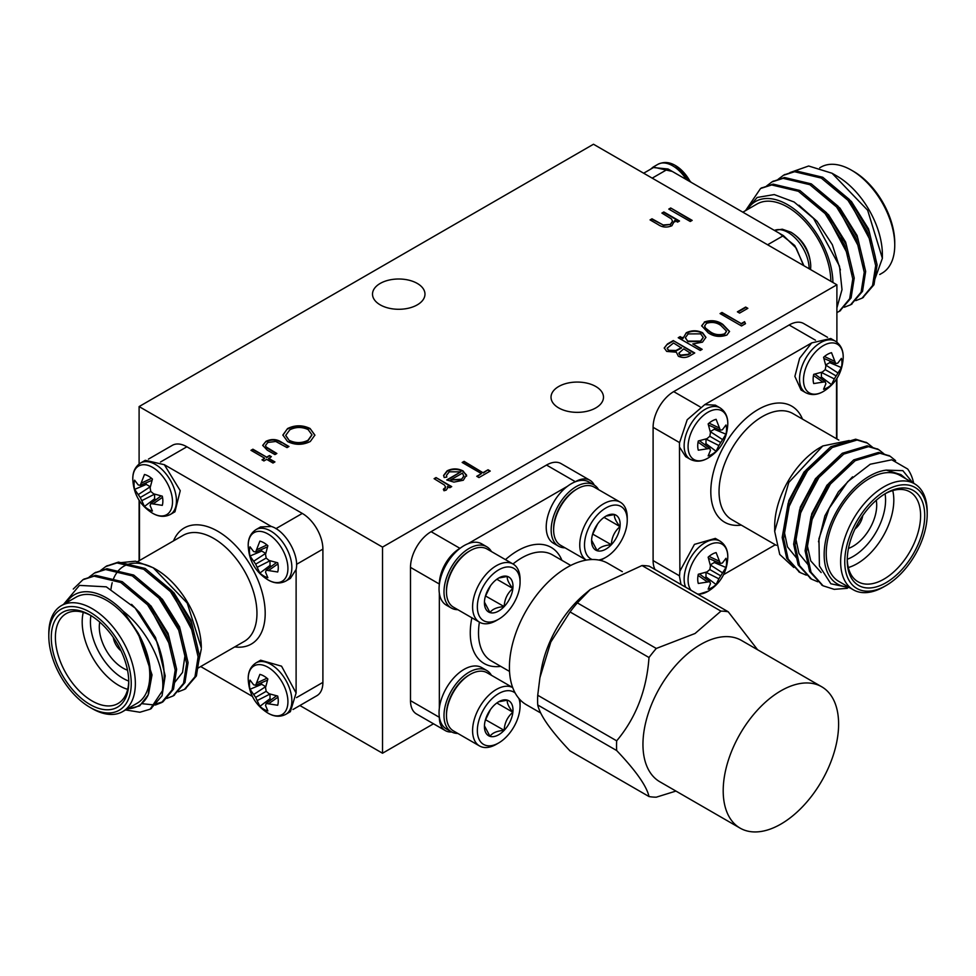 <?xml version="1.0" encoding="UTF-8"?>
<svg xmlns="http://www.w3.org/2000/svg" width="976" height="976" viewBox="0 0 976 976"><rect width="100%" height="100%" fill="white"/><g stroke="black" fill="none" stroke-linecap="round" stroke-linejoin="round"><path stroke-width="1.46" d="M443.629 475.666L447.118 471.31C452.425 468.724 457.756 468.761 463.088 471.42L466.516 475.007L463.307 480.241L453.913 482.107L446.752 479.948L460.794 471.847L449.289 471.811L446.471 475.397L446.813 477.057L444.202 477.52L443.616 475.422L447.118 470.835C452.425 468.248 457.756 468.285 463.088 470.944L466.613 475.898M670.707 207.986L692.167 220.381L690.239 221.491L668.78 209.096L670.707 207.986L691.764 220.613M678.637 337.964L680.15 337.098L682.858 338.66L686.287 332.755C691.728 330.144 697.181 330.144 702.622 332.755L705.916 337.342L702.464 342.173L692.801 343.918L702.171 349.335L700.243 350.445L678.222 337.733L680.15 336.622L682.858 338.184L682.81 337.391M744.554 321.677L745.493 323.678L741.528 325.972L720.056 313.577L721.984 312.466L741.248 323.593L744.554 321.677L745.322 323.788M310.063 428.488L314.894 435.101L310.295 441.494C302.755 445.202 295.191 445.239 287.591 441.579L282.857 435.028L287.554 428.562C295.033 424.926 302.536 424.902 310.063 428.488L314.894 435.333M268.595 458.256L274.927 461.916L272.999 463.027L266.668 459.367L263.923 460.953L261.995 459.842L264.74 458.256L250.978 450.314L252.906 449.204L266.668 457.146L269.425 455.56L271.352 456.67L268.595 458.732L274.512 462.148M139.104 406.577L382.519 547.109L836.896 284.785L593.481 144.241L139.104 406.577L139.104 463.966M558.699 407.919A26.23 15.14 0 0 0 587.296 411.201A26.23 15.14 0 0 0 603.485 397.208A26.23 15.14 0 0 0 577.255 382.067A26.23 15.14 0 0 0 551.025 397.208A26.23 15.14 0 0 0 558.699 407.919M380.201 304.854A26.23 15.14 0 0 0 408.785 308.135A26.23 15.14 0 0 0 424.975 294.154A26.23 15.14 0 0 0 398.745 279.002A26.23 15.14 0 0 0 372.515 294.154A26.23 15.14 0 0 0 380.201 304.854M745.652 307.062L747.86 308.331L739.601 313.101L737.392 311.832L745.652 307.062L747.445 308.575M281.466 442.165L288.957 446.496L287.042 447.606L275.781 441.469L267.875 442.457L265.509 445.446L266.07 446.898L276.855 453.486L274.927 454.596L267.29 450.192L262.715 445.349L265.972 441.335C271.413 438.712 276.586 438.993 281.466 442.165L288.554 446.74M674.88 221.857L674.758 220.491L671.891 225.737C666.876 227.823 662.277 227.42 658.068 224.529L650.065 219.905L651.992 218.795L663.168 224.98L670.305 224.431L672.537 221.21L671.476 218.953L661.899 213.073L663.826 211.963L679.516 221.015L677.588 222.125L674.758 220.491L674.892 221.613M704.343 322.007C711.187 319.713 717.336 320.506 722.801 324.374L729.536 331.389L726.913 335.036C720.032 337.391 713.798 336.647 708.21 332.804L701.671 325.777L704.343 322.483C711.187 320.189 717.336 320.982 722.801 324.849L722.801 324.374M673.269 340.587L694.741 352.983L690.544 355.398C686.799 357.85 682.761 358.131 678.405 356.277L676.319 352.202L666.706 351.421L664.229 347.968L667.462 343.942L673.269 340.587L694.326 353.227M436.028 477.569L451.705 486.621L449.79 487.732L447.472 486.402L447.764 487.768L446.227 490.098L444.019 490.757L443.409 489.183L445.642 487.195L444.409 485.023L434.1 478.679L436.028 477.569L451.302 486.865M483.364 472.482L488.037 469.773L490.245 471.054L478.96 477.569L476.752 476.288L481.436 473.592L462.173 462.465L464.1 461.355L483.364 472.957L488.037 469.773M299.888 705.526L382.519 753.228L433.503 723.789M382.519 547.109L382.519 753.228M139.104 500.273L139.104 560.761M836.896 284.785L836.896 342.173M836.896 378.481L836.896 438.956M737.807 312.064L745.652 307.538M262.398 460.086L264.74 458.256M251.393 450.546L252.906 449.204M252.906 449.68L266.668 457.146M266.668 457.622L269.425 455.56M269.425 456.036L270.938 456.902M265.521 445.69L266.07 446.898M266.07 447.374L276.44 453.73M262.727 445.581L265.972 441.335M265.972 441.811C271.413 439.188 276.586 439.468 281.466 442.64M282.869 435.272L287.554 428.562M287.554 429.037C295.033 425.402 302.536 425.377 310.063 428.964M285.736 435.577L289.53 440.945C295.716 443.836 301.865 443.763 308.001 440.749L311.93 435.028M289.53 440.469C295.716 443.36 301.865 443.287 308.001 440.274L311.93 434.796L308.148 429.599C301.987 426.732 295.887 426.793 289.835 429.782L285.736 435.345L289.53 440.945M662.314 213.305L663.826 211.963M663.826 212.439L679.101 221.259M650.467 220.137L651.992 218.795M651.992 219.271L663.168 224.98M663.168 225.456L670.305 224.431M670.305 224.907L672.525 221.454M720.471 313.821L721.984 312.466M721.984 312.942L741.248 323.593M741.248 324.069L744.554 322.153M722.801 324.849L729.523 331.62M701.671 326.008L704.343 322.483M704.648 326.204L705.563 328.583L710.15 332.169C714.395 335.183 719.227 335.89 724.656 334.28L726.498 331.364M724.656 333.804L726.51 331.132L720.886 325.496C716.726 322.409 711.919 321.677 706.49 323.324L704.635 325.972L705.563 328.107L710.15 331.694C714.395 334.707 719.227 335.415 724.656 333.804L724.656 334.28M682.858 338.66L686.287 332.755M686.287 333.231C691.728 330.62 697.181 330.62 702.622 333.231L702.622 332.755M702.622 333.231L705.904 337.586M701.756 349.567L692.801 343.918M685.384 337.891L687.958 341.6L700.512 341.551L703.196 337.659M687.958 341.124L700.512 341.075L703.196 337.415L700.67 333.853L688.141 333.914L685.372 337.647L687.958 341.6M664.241 348.212L667.462 343.942M667.462 344.418L673.269 341.063M667.206 348.444L668.633 350.787L675.978 350.97L681.529 348.054L673.55 342.979L667.181 348.2L668.633 350.311L675.978 350.494L681.529 347.578M678.906 353.373L680.296 355.618L687.995 354.813L690.605 353.3L683.725 348.859L678.881 353.141L680.296 355.13L687.995 354.337L690.605 352.824M669.194 209.34L670.707 208.461M447.752 488.012L447.472 486.402M443.409 489.659L444.666 488.781M444.666 489.257L445.629 487.439M434.503 478.911L436.028 478.045M446.483 475.641L446.666 477.081M466.516 475.483L466.601 476.129M447.179 480.18L460.794 471.847M463.856 476.483L462.514 473.067L450.607 479.948L461.282 479.667L463.881 476.178M461.282 479.667L463.856 476.007M450.607 479.948L461.282 479.192M488.037 470.249L489.83 471.286M477.166 476.532L481.436 473.592M462.575 462.709L464.1 461.355M464.1 461.831L483.364 472.957M650.541 169.238L653.164 167.055L672.281 171.434L783.447 235.631L796.209 248.087L803.541 265.521M862.747 297.765L873.984 284.724L877.107 264.838L869.25 231.654L849.437 199.543L822.731 177.254L796.013 170.898L784.167 174.887M851.292 304.366L862.54 291.324L865.663 271.45L857.806 238.266L837.994 206.156L811.276 183.866L784.558 177.51L772.724 181.499M839.848 310.978L851.084 297.936L854.22 278.062L846.363 244.878L826.55 212.768L799.832 190.479L773.114 184.122L761.268 188.112M855.806 300.62L862.052 298.18L872.556 285.541L875.679 265.667L867.823 232.483L848.01 200.373L821.292 178.083L794.586 171.727L783.46 175.29L778.128 179.303M844.35 307.233L850.572 304.805L861.1 292.166L864.236 272.28L856.379 239.096L836.566 206.985L809.848 184.696L783.13 178.34L772.004 181.89L766.685 185.916M836.896 312.54L839.153 311.405L849.657 298.754L852.78 278.892L844.923 245.708L825.11 213.598L798.392 191.296L771.687 184.952L760.536 188.514L745.53 210.645M832.052 173.252L837.042 176.131A64.123 37.015 60 0 1 882.377 254.663L882.377 258.323L867.652 210.243L832.052 173.252L808.653 166.005L789.913 172.606M879.742 274.5L882.072 273.158A61.207 35.343 -120 0 0 894.748 245.147A61.207 35.343 -120 0 0 851.462 170.178A61.207 35.343 -120 0 0 820.865 167.152L819.718 167.811M851.462 170.178L853.524 171.373A58.292 33.66 60 0 1 894.748 242.768L894.748 245.147M872.727 285.126L882.377 258.323M832.918 282.479A64.123 37.015 -120 0 0 798.112 212.195A64.123 37.015 -120 0 0 747.421 209.547M742.858 212.182L756.973 204.033A61.207 35.343 60 0 1 803.846 220.125A61.207 35.343 60 0 1 830.857 281.295M643.66 173.216L653.456 167.555L668.035 168.994L672.269 171.447M745.884 210.438L757.193 197.457L774.236 194.578L794.122 202.008L813.569 218.441L839.494 266.131L842.007 289.64L836.896 307.891M825.647 214.22A33.501 19.349 60 0 1 826.855 215.269M841.312 236.814A33.501 19.349 60 0 1 842.483 240.328M871.69 243.024L850.023 202.361L844.643 196.579M860.234 249.636L838.567 208.962L833.199 203.191M848.791 256.249L827.123 215.574L821.743 209.791M875.399 261.068L875.399 257.237L868.542 228.933L851.45 201.532L828.99 182.817M863.943 267.68L863.955 263.849L857.087 235.545L839.994 208.144L817.534 189.429M852.499 274.293L852.499 270.462L845.643 242.146L828.551 214.757L806.091 196.042M840.397 269.974L832.357 244.72L817.095 221.357L798.954 205.216M779.214 233.179L794.781 245.525L803.919 265.74M810.751 266.228A28.084 16.214 -120 0 0 810.751 266.216A28.084 16.214 -120 0 0 791.219 232.386A28.084 16.214 -120 0 0 791.194 232.373A28.084 16.214 -120 0 0 790.889 232.19L791.207 232.386C803.48 240.108 809.982 251.393 810.751 266.228L810.58 269.596M690.337 181.865A28.084 16.214 -120 0 0 675.807 165.749A28.084 16.214 -120 0 0 675.782 165.749A28.084 16.214 -120 0 0 675.477 165.566L691.154 182.329M296.118 693.033L281.552 666.181L260.653 660.203L255.98 662.899A29.731 17.165 60 0 1 270.84 664.363A29.731 17.165 60 0 1 290.262 690.569A29.731 17.165 60 0 1 285.712 714.383L290.372 711.687L296.106 692.96L296.118 569.411M271.328 526.467L260.653 526.93L255.98 529.626A29.731 17.165 60 0 1 270.84 531.103A29.731 17.165 60 0 1 290.262 557.296A29.731 17.165 60 0 1 285.712 581.123L290.372 578.426L296.106 569.484C299.608 555.173 285.395 530.566 271.267 526.442L164.261 464.649M174.96 511.79L180.243 490.696L164.334 464.698L145.241 460.306L140.568 463.002A29.731 17.165 60 0 1 155.428 464.466A29.731 17.165 60 0 1 174.85 490.672A29.731 17.165 60 0 1 170.3 514.486L174.96 511.79M139.483 500.847L139.483 560.541M200.69 666.559L252.381 696.4M148.45 459.123L172.313 445.349A29.146 16.824 60 0 1 186.88 446.788L160.503 462.014M275.915 528.65L302.292 513.425L186.88 446.788M302.292 513.425A29.146 16.824 60 0 1 322.897 549.11L296.533 564.348M296.533 697.608L322.897 682.383L322.897 549.11M322.897 682.383A29.146 16.824 60 0 1 316.858 695.717L293.007 709.503M116.986 643.208A10.785 6.222 -120 0 0 117.84 644.709M63.342 604.62L79.459 585.393L106.274 586.832L135.164 608.072L157.051 642.037A72.858 42.066 60 0 1 162.467 690.752L150.121 709.21L139.897 712.248L125.526 709.942M73.273 589.053L82.96 579.707L94.099 576.145L120.817 582.501L147.535 604.791L167.347 636.901L175.204 670.085L172.081 689.959L161.552 702.61L155.33 705.038M89.097 577.109L94.44 573.083L105.554 569.533L132.272 575.889L158.978 598.178L178.791 630.289L186.648 663.473L183.525 683.346L173.008 695.998L166.774 698.438M100.552 570.509L105.859 566.495L116.998 562.92L143.716 569.276L170.434 591.566L190.247 623.688L198.104 656.86L194.98 676.734L184.464 689.373L178.23 691.825M157.051 642.037L165.188 675.868L162.053 695.754L150.816 708.783M83.692 579.305L95.538 575.315L122.244 581.672L148.962 603.961L168.775 636.071L176.632 669.255L173.508 689.129L163.004 701.768L152.781 704.806L142.35 703.733M95.148 572.692L106.982 568.715L133.7 575.059L160.418 597.349L180.231 629.471L188.087 662.643L184.952 682.529L173.716 695.571M106.591 566.08L118.438 562.103L145.143 568.447L171.861 590.748L191.674 622.859L199.531 656.043L196.408 675.917L185.172 688.958M162.467 690.752C165.591 667.669 148.535 631.069 123.305 611.33L137.958 632.753C146.217 647.515 150.426 661.826 150.597 675.709L148.218 694.851L139.678 705.868L126.538 709.357M123.305 611.33A64.123 37.015 -120 0 0 66.344 602.765M127.551 708.771A64.123 37.015 -120 0 0 148.218 694.851M122.683 711.589L137.104 703.257A61.207 35.343 -120 0 0 149.779 675.246A61.207 35.343 -120 0 0 123.074 613.648A61.207 35.343 -120 0 0 75.908 597.251L61.476 605.571A61.207 35.343 60 0 1 108.641 621.98A61.207 35.343 60 0 1 135.359 683.566A61.207 35.343 60 0 1 122.683 711.589A61.207 35.343 60 0 1 92.073 708.552L90.012 707.368A58.292 33.66 -120 0 0 131.235 683.566A58.292 33.66 -120 0 0 90.024 612.184A58.292 33.66 -120 0 0 48.8 635.974A58.292 33.66 -120 0 0 90.012 707.368M48.8 635.974L48.8 633.595A61.207 35.343 60 0 1 61.476 605.571M128.759 682.139A54.79 31.635 60 0 1 90.024 704.513A54.79 31.635 60 0 1 51.277 637.401A54.79 31.635 60 0 1 90.024 615.039A54.79 31.635 60 0 1 128.759 682.139M111.008 589.016A64.123 37.015 60 0 1 112.203 582.721M113.399 579.097A64.123 37.015 60 0 1 114.887 575.828M115.266 575.145A64.123 37.015 60 0 1 117.254 572.095M117.303 572.021A64.123 37.015 60 0 1 154.611 568.581M153.195 567.739L155.965 569.337A64.123 37.015 60 0 1 201.312 647.869L187.233 603.095L153.195 567.739L135.469 561.188L119.902 562.749M197.506 667.34L201.312 648.979M91.061 615.649A51.874 29.951 -120 0 0 66.136 613.66A51.874 29.951 -120 0 0 66.136 673.562A51.874 29.951 -120 0 0 118.023 703.513A51.874 29.951 -120 0 0 128.747 680.931M127.685 689.324A51.874 29.951 60 0 1 83.265 612.379M99.735 622.078A33.501 19.349 -120 0 0 127.527 670.207M90.939 615.588A46.055 26.584 -120 0 0 128.747 681.065M113.265 637.401A13.701 7.906 -120 0 0 121.012 650.833M137.958 632.753L152.024 674.88L148.608 693.692M131.601 604.364L139.519 612.562L155.489 637.426L163.163 663.9M128.503 587.235L150.975 605.95L168.055 633.351L174.924 661.655L174.924 665.486M139.958 580.635L162.419 599.337L179.511 626.738L186.367 655.055L186.367 658.873M151.402 574.022L173.874 592.725L190.954 620.126L197.823 648.442L197.823 652.261M144.167 600.996L149.535 606.779L171.215 647.442M155.611 594.384L160.991 600.167L178.083 627.568L184.94 655.872L182.536 672.403L174.131 683.176M167.067 587.772L172.435 593.554L194.114 634.217M152.329 513.083C140.068 505.361 133.553 494.076 132.797 479.253L132.797 479.253A28.084 16.214 60 0 1 152.659 467.419A28.084 16.214 60 0 1 172.508 501.993A28.084 16.214 60 0 1 152.329 513.083A28.084 16.214 60 0 1 152.305 513.071C158.588 516.877 164.566 517.341 170.3 514.486M150.121 505.556L152.439 511.046A20.362 11.761 60 0 1 144.472 506.446L140.263 497.504L134.615 489.379A20.362 11.761 60 0 1 134.615 480.18L138.214 484.926L140.263 485.365L144.472 474.482A20.362 11.761 60 0 1 152.439 479.082L150.121 487.768L150.768 491.428L153.622 493.832L162.297 496.162A20.362 11.761 60 0 1 162.297 505.361L150.768 503.567L150.121 505.556M141.715 482.913L151.561 478.325M140.263 485.365L152.061 480.265M146.022 482.876A16.836 9.723 -120 0 0 146.29 484.425L134.615 489.379M138.214 494.649L150.267 486.731L146.29 484.425M140.263 497.504L150.768 491.428M141.715 500.7L154.574 494.149M144.472 506.446L154.598 498.821L154.598 494.222M154.598 498.821A16.836 9.723 -120 0 0 155.806 499.834M150.768 503.567L161.089 495.906M153.622 503.543L162.516 497.309M285.712 581.123C279.978 583.977 274 583.502 267.741 579.72C255.48 571.985 248.965 560.712 248.209 545.877L248.209 545.877A28.084 16.214 60 0 1 268.071 534.043A28.084 16.214 60 0 1 287.92 568.63A28.084 16.214 60 0 1 267.741 579.72A28.084 16.214 60 0 1 267.717 579.707M265.533 572.192L267.851 577.682A20.362 11.761 60 0 1 259.884 573.083L255.663 564.14L250.027 556.015A20.362 11.761 60 0 1 250.027 546.804L253.626 551.562L255.663 551.989L259.884 541.119A20.362 11.761 60 0 1 267.851 545.718L265.533 554.405L266.18 558.065L269.034 560.456L277.709 562.786A20.362 11.761 60 0 1 277.709 571.985L266.18 570.204L265.533 572.192M257.127 549.549L266.973 544.95M255.663 551.989L267.461 546.889M261.434 549.5A16.836 9.723 -120 0 0 261.702 551.062L250.027 556.015M253.626 561.273L265.679 553.355L261.702 551.062M255.663 564.14L266.18 558.065M257.127 567.337L269.986 560.773M259.884 573.083L270.01 565.446L270.01 560.858M270.01 565.446A16.836 9.723 -120 0 0 271.218 566.458M266.18 570.204L276.501 562.542M269.034 570.167L277.928 563.933M267.741 712.98C255.48 705.258 248.965 693.973 248.209 679.15L248.209 679.15A28.084 16.214 60 0 1 268.071 667.316A28.084 16.214 60 0 1 287.92 701.89A28.084 16.214 60 0 1 267.741 712.98A28.084 16.214 60 0 1 267.717 712.968C274 716.774 279.978 717.238 285.712 714.383M265.533 705.453L267.851 710.943A20.362 11.761 60 0 1 259.884 706.343L255.663 697.401L250.027 689.276A20.362 11.761 60 0 1 250.027 680.077L253.626 684.823L255.663 685.262L259.884 674.379A20.362 11.761 60 0 1 267.851 678.979L265.533 687.665L266.18 691.325L269.034 693.729L277.709 696.059A20.362 11.761 60 0 1 277.709 705.258L266.18 703.476L265.533 705.453M257.127 682.81L266.973 678.222M255.663 685.262L267.461 680.162M261.434 682.773A16.836 9.723 -120 0 0 261.702 684.322L250.027 689.276M253.626 694.546L265.679 686.628L261.702 684.322M255.663 697.401L266.18 691.325M257.127 700.597L269.986 694.046M259.884 706.343L270.01 698.718L270.01 694.119M270.01 698.718A16.836 9.723 -120 0 0 271.218 699.731M266.18 703.476L276.501 695.803M269.034 703.44L277.928 697.206M836.517 438.749L836.517 379.054M811.739 342.857L799.612 358.314L794.879 376.382L801.04 389.997L805.7 392.694A29.731 17.165 -60 0 1 799.551 379.078A29.731 17.165 -60 0 1 820.572 342.674A29.731 17.165 -60 0 1 835.432 341.197L830.759 338.501L811.678 342.905L704.672 404.662M679.882 447.618L685.628 456.622L690.288 459.318A29.731 17.165 -60 0 1 684.139 445.715A29.731 17.165 -60 0 1 705.16 409.31A29.731 17.165 -60 0 1 720.02 407.834L715.347 405.138L704.745 404.637L687.202 419.741L679.467 443.019L679.882 571.241M685.677 587.21A29.731 17.165 -60 0 1 684.139 578.975A29.731 17.165 -60 0 1 705.16 542.571A29.731 17.165 -60 0 1 720.02 541.094L715.347 538.398L694.448 544.376L679.894 571.155L679.467 576.291L681.004 584.514M723.619 574.608L775.31 544.754M679.467 442.543L653.103 427.317L653.103 560.59L679.467 575.816M653.103 427.317A29.146 16.824 -60 0 1 673.708 391.62L700.085 406.846M815.497 340.221L789.12 324.996L673.708 391.62M789.12 324.996A29.146 16.824 -60 0 1 803.687 323.544L827.55 337.33M655.03 569.52A29.146 16.824 -60 0 1 653.103 560.59M858.16 522.904A10.785 6.222 120 0 0 859.014 521.416M847.339 588.321L834.187 589.345L823.073 585.795L811.044 572.278L806.518 551.599L812.471 517.317L830.381 484.096L855.183 460.696L879.986 453.242L890.197 456.28L895.565 460.611M817.742 581.769L811.605 579.171L799.588 565.653L795.074 544.986L801.028 510.704L818.925 477.484L843.728 454.096L868.542 446.642L878.754 449.668L883.963 453.84M806.286 575.157L800.174 572.57L788.144 559.053L783.618 538.374L789.572 504.092L807.481 470.871L832.284 447.484L857.087 440.03L867.286 443.043L872.52 447.228M822.353 585.356L809.604 571.436L805.09 550.769L811.044 516.487L828.941 483.266L853.756 459.879L878.559 452.425L889.478 455.877M810.897 578.756L798.161 564.848L793.647 544.157L799.588 509.875L817.498 476.654L842.3 453.267L867.115 445.812L878.022 449.265M799.454 572.143L786.705 558.223L782.191 537.544L788.144 503.262L806.042 470.054L830.857 446.654L855.659 439.2L866.578 442.653M850.706 588.003L830.857 583.77L819.413 565.958L818.949 538.728L829.185 508.35L847.729 481.656L870.238 464.234L891.747 459.806L907.668 469.017A72.858 42.066 -60 0 1 913.682 483.291M912.853 482.913L902.849 470.652L886.293 470.127L900.946 474.629L906.033 478.874M886.293 470.127A64.123 37.015 120 0 0 828.307 530.358A64.123 37.015 120 0 0 848.449 586.979M914.524 483.779L900.092 475.446A61.207 35.343 120 0 0 838.896 510.79A61.207 35.343 120 0 0 838.896 581.464L853.317 589.797A61.207 35.343 -60 0 1 853.317 519.122A61.207 35.343 -60 0 1 914.524 483.779A61.207 35.343 -60 0 1 927.2 511.802L927.2 514.181A58.292 33.66 120 0 0 885.976 490.379A58.292 33.66 120 0 0 844.765 561.773A58.292 33.66 120 0 0 885.988 585.576A58.292 33.66 120 0 0 927.2 514.181M885.988 585.576L883.927 586.759A61.207 35.343 -60 0 1 853.317 589.797M924.723 515.609A54.79 31.635 -60 0 1 885.976 582.721A54.79 31.635 -60 0 1 847.241 560.346A54.79 31.635 -60 0 1 885.976 493.234A54.79 31.635 -60 0 1 924.723 515.609M774.688 531.371L774.688 526.076A64.123 37.015 -60 0 1 820.035 447.545L822.805 445.947L788.791 482.461L774.688 531.371L779.726 554.429L793.805 567.483M849.205 440.53L822.805 445.947M847.253 559.126A51.874 29.951 120 0 0 857.977 581.72A51.874 29.951 120 0 0 897.957 567.812A51.874 29.951 120 0 0 920.6 515.609A51.874 29.951 120 0 0 909.864 491.855A51.874 29.951 120 0 0 884.939 493.856M892.735 490.574A51.874 29.951 -60 0 1 893.809 500.139A51.874 29.951 -60 0 1 848.315 567.532M848.473 548.402A33.501 19.349 120 0 0 876.265 500.285M847.253 559.272A46.055 26.584 120 0 0 885.574 500.139A46.055 26.584 120 0 0 885.061 493.795M854.988 529.029A13.701 7.906 120 0 0 862.735 515.609M818.486 541.814L824.891 515.853L838.384 491.867L852.548 476.825M821.17 572.546L810.763 560.919L806.798 543.168L811.751 513.754L826.94 485.255L851.56 463.112M808.421 565.128L798.954 553.526L795.355 536.556L800.308 507.142L815.485 478.643L840.116 456.5M796.977 558.516L787.498 546.914L783.899 529.944L788.852 500.529L804.041 472.03L828.673 449.887M810.958 521.904L828.368 486.085L837.518 475.58M799.503 515.291L816.924 479.472L826.074 468.968M788.059 508.679L805.468 472.86L814.618 462.356M727.791 424.084C727.035 438.907 720.52 450.192 708.259 457.927A28.084 16.214 -60 0 1 708.259 457.927A28.084 16.214 -60 0 1 688.08 446.825A28.084 16.214 -60 0 1 707.929 412.25A28.084 16.214 -60 0 1 727.791 424.084L727.791 424.084C727.986 416.862 725.388 411.445 720.02 407.834M718.873 445.544L716.116 451.29A20.362 11.761 -60 0 1 708.149 455.89L710.467 450.4L709.82 448.411L698.291 450.192A20.362 11.761 -60 0 1 698.291 440.993L706.966 438.663L709.82 436.272L710.467 432.6L708.149 423.926A20.362 11.761 -60 0 1 716.116 419.326L720.337 430.196L722.374 429.769L725.973 425.011A20.362 11.761 -60 0 1 725.973 434.21L718.873 445.544L705.99 439.054L705.99 443.653L716.116 451.29M706.966 448.374L698.072 442.14M709.82 448.411L699.499 440.737M704.782 444.666A16.836 9.723 120 0 0 705.99 443.653M720.337 442.335L709.82 436.272M722.374 439.481L710.272 431.624M725.973 434.21L714.298 429.269L710.321 431.563M714.298 429.269A16.836 9.723 120 0 0 714.566 427.708M720.337 430.196L708.539 425.097M718.873 427.744L709.027 423.157M823.695 391.278A28.084 16.214 -60 0 1 823.671 391.291A28.084 16.214 -60 0 1 803.492 380.201A28.084 16.214 -60 0 1 823.341 345.614A28.084 16.214 -60 0 1 843.203 357.448A28.084 16.214 -60 0 1 843.203 357.46C843.386 350.238 840.8 344.809 835.432 341.197M834.285 378.908L831.528 384.654A20.362 11.761 -60 0 1 823.561 389.253L825.879 383.763L825.232 381.775L813.703 383.568A20.362 11.761 -60 0 1 813.703 374.357L822.378 372.027L825.232 369.636L825.879 365.976L823.561 357.289A20.362 11.761 -60 0 1 831.528 352.69L835.737 363.56L837.786 363.133L841.385 358.387A20.362 11.761 -60 0 1 841.385 367.586L834.285 378.908L821.402 372.429L821.402 377.029L831.528 384.654M822.378 381.738L813.484 375.504M825.232 381.775L814.911 374.113M820.194 378.029A16.836 9.723 120 0 0 821.402 377.029M835.737 375.711L825.232 369.636M837.786 372.844L825.684 364.987M841.385 367.586L829.71 362.633L825.733 364.926M829.71 362.633A16.836 9.723 120 0 0 829.978 361.071M835.737 363.56L823.939 358.46M834.285 361.12L824.439 356.521M691.118 590.358A28.084 16.214 -60 0 1 690.557 567.385A28.084 16.214 -60 0 1 707.929 545.511A28.084 16.214 -60 0 1 727.791 557.357L727.791 557.357C727.986 550.135 725.388 544.706 720.02 541.094M708.283 591.175A28.084 16.214 -60 0 1 708.259 591.188A28.084 16.214 -60 0 1 697.364 593.957M718.873 578.805L716.116 584.551A20.362 11.761 -60 0 1 708.149 589.15L710.467 583.66L709.82 581.672L698.291 583.465A20.362 11.761 -60 0 1 698.291 574.254L706.966 571.924L709.82 569.533L710.467 565.873L708.149 557.186A20.362 11.761 -60 0 1 716.116 552.587L720.337 563.457L722.374 563.03L725.973 558.284A20.362 11.761 -60 0 1 725.973 567.483L718.873 578.805L705.99 572.326L705.99 576.926L716.116 584.551M706.966 581.647L698.072 575.401M709.82 581.672L699.499 574.01M704.782 577.926A16.836 9.723 120 0 0 705.99 576.926M720.337 575.608L709.82 569.533M722.374 572.741L710.272 564.884M725.973 567.483L714.298 562.53L710.321 564.823M714.298 562.53A16.836 9.723 120 0 0 714.566 560.968M720.337 563.457L708.539 558.357M718.873 561.017L709.027 556.418M807.75 470.517A33.501 19.349 120 0 0 806.469 471.554M570.057 611.94L550.818 642.025L539.911 677.698L537.727 695.254L616.673 740.833C635.888 717.946 646.661 690.178 649.003 657.519L570.057 611.94A101.907 58.841 -60 0 1 577.341 602.875L656.287 648.454L695.046 633.497L720.947 611.135L641.988 565.543L590.346 589.443L577.341 602.875M641.988 565.543A101.907 58.841 -60 0 1 649.272 566.202L728.23 611.781L757.583 649.748M675.941 791.072L656.287 797.185A101.907 58.841 120 0 1 649.003 796.538C646.673 786.095 635.901 770.759 616.673 750.544L537.727 704.965C540.057 715.42 550.83 730.743 570.057 750.959L649.003 796.538M539.911 677.698L541.265 669.817A81.606 47.116 -60 0 1 585.197 593.725L590.346 589.443M537.727 704.965A101.907 58.841 -60 0 1 537.727 695.254M821.707 686.775L741.467 640.439A81.606 47.116 120 0 0 700.658 644.477A81.606 47.116 120 0 0 647.344 716.396A81.606 47.116 120 0 0 659.861 781.788L740.101 828.124A81.606 47.116 120 0 0 821.707 781.007A81.606 47.116 120 0 0 821.707 686.775A81.606 47.116 120 0 0 780.91 690.813A81.606 47.116 120 0 0 727.596 762.72A81.606 47.116 120 0 0 740.101 828.124M656.287 648.454A101.907 58.841 120 0 0 649.003 657.519M616.673 740.833A101.907 58.841 120 0 0 616.673 750.544M728.23 611.781A101.907 58.841 120 0 0 720.947 611.135M540.704 712.992L526.32 704.696A81.606 47.116 -60 0 1 526.32 610.464A81.606 47.116 -60 0 1 607.926 563.347L622.334 571.655M457.842 609.695A35.392 20.435 -60 0 1 451.327 608.036L446.386 605.181A35.392 20.435 -60 0 1 439.346 593.237A35.392 20.435 -60 0 1 439.346 584.368L439.395 584.026A35.392 20.435 -60 0 1 459.964 548.39L460.233 548.183A35.392 20.435 -60 0 1 467.919 543.754A35.392 20.435 -60 0 1 481.778 543.876L486.719 546.731A35.392 20.435 -60 0 1 491.416 551.538M470.212 550.647L469.029 551.33A31.903 18.41 120 0 0 446.471 590.407L446.471 591.773A33.574 19.386 -60 0 1 470.212 550.647A33.574 19.386 -60 0 1 487 548.988L513.12 564.067A33.574 19.386 -60 0 1 520.074 579.439L520.074 582.172A30.219 17.446 -60 0 1 498.699 619.187A30.219 17.446 -60 0 1 478.972 615.356A30.219 17.446 -60 0 1 494.527 572.729A30.219 17.446 -60 0 1 520.074 582.172M498.699 619.187L496.333 620.553A33.574 19.386 -60 0 1 479.545 622.224L453.425 607.145A33.574 19.386 -60 0 1 448.289 601.228A33.574 19.386 -60 0 1 446.471 591.773M479.545 622.224A33.574 19.386 -60 0 1 474.397 616.307A33.574 19.386 -60 0 1 483.132 577.975A33.574 19.386 -60 0 1 513.12 564.067M484.438 602.107L490.013 612.611A20.191 11.663 -60 0 1 484.425 602.753A20.191 11.663 -60 0 1 484.547 600.545A20.191 11.663 -60 0 1 493.234 582.44A20.191 11.663 -60 0 1 498.699 578.024A20.191 11.663 -60 0 1 507.386 576.413A20.191 11.663 -60 0 1 512.864 588.491A20.191 11.663 -60 0 1 504.177 606.584A20.191 11.663 -60 0 1 490.013 612.611C492.209 609.183 496.918 607.17 504.177 606.584C504.555 599.166 507.447 593.127 512.864 588.491C508.557 583.05 506.739 579.024 507.386 576.413L499.578 577.877M485.475 595.946L504.177 606.584M496.845 579.244L512.864 588.491M485.621 595.872L490.452 585.832M451.327 608.036A35.392 20.435 -60 0 1 445.91 601.802A35.392 20.435 -60 0 1 449.35 570.887A35.392 20.435 -60 0 1 472.872 546.609A35.392 20.435 -60 0 1 486.719 546.731M439.346 584.038L410.493 567.385A29.146 16.824 -60 0 1 431.111 531.688L459.964 548.341A29.146 16.824 120 0 0 439.346 584.051M565.006 547.817A35.392 20.435 -60 0 1 558.492 546.157L553.551 543.303A35.392 20.435 -60 0 1 547.451 517.414A35.392 20.435 -60 0 1 567.41 486.316A35.392 20.435 -60 0 1 575.096 481.876L575.364 481.766A35.392 20.435 -60 0 1 588.943 481.998L593.896 484.852A35.392 20.435 -60 0 1 598.581 489.659M577.377 488.781L576.194 489.464A31.903 18.41 120 0 0 553.636 528.528L553.636 529.895A33.574 19.386 -60 0 1 577.377 488.781A33.574 19.386 -60 0 1 594.164 487.109L620.285 502.189A33.574 19.386 -60 0 1 627.239 517.561L627.239 520.306A30.219 17.446 -60 0 1 605.876 557.308A30.219 17.446 -60 0 1 598.727 560.017M620.285 502.189A33.574 19.386 -60 0 0 590.297 516.097A33.574 19.386 -60 0 0 581.562 554.429A33.574 19.386 -60 0 0 586.295 560.102L560.59 545.267A33.574 19.386 -60 0 1 555.454 539.35A33.574 19.386 -60 0 1 553.636 529.895M605.876 557.308L603.497 558.687A33.574 19.386 -60 0 1 600.203 560.322M592.273 559.529A30.219 17.446 -60 0 1 586.137 553.49A30.219 17.446 -60 0 1 601.704 510.851A30.219 17.446 -60 0 1 627.239 520.306M591.602 540.228L597.178 550.745A20.191 11.663 -60 0 1 591.59 540.887A20.191 11.663 -60 0 1 591.712 538.667A20.191 11.663 -60 0 1 600.399 520.574A20.191 11.663 -60 0 1 605.876 516.158A20.191 11.663 -60 0 1 614.563 514.547A20.191 11.663 -60 0 1 620.028 526.613A20.191 11.663 -60 0 1 611.342 544.718A20.191 11.663 -60 0 1 597.178 550.745C599.374 547.316 604.095 545.303 611.342 544.718C611.72 537.288 614.612 531.261 620.028 526.613C615.722 521.184 613.904 517.158 614.563 514.547L606.743 515.999M592.639 534.067L611.342 544.718M604.01 517.365L620.028 526.613M592.798 534.006L597.617 523.953M558.492 546.157A35.392 20.435 -60 0 1 553.075 539.923A35.392 20.435 -60 0 1 562.286 499.517A35.392 20.435 -60 0 1 593.896 484.852M594.25 485.072A29.146 16.824 120 0 0 589.943 480.277A29.146 16.824 120 0 0 575.364 481.717L546.511 465.052A29.146 16.824 -60 0 1 561.09 463.612L589.943 480.277M567.41 486.316L467.919 543.754M439.346 593.237L439.346 708.112A35.392 20.435 -60 0 1 456.317 675.282A35.392 20.435 -60 0 1 481.778 667.621L486.719 670.475A35.392 20.435 -60 0 1 491.416 675.282M445.385 730.646L416.532 713.993A29.146 16.824 -60 0 1 410.493 700.646L439.346 717.311A29.146 16.824 120 0 0 445.385 730.646A29.146 16.824 120 0 0 451.693 731.976M457.842 733.44A35.392 20.435 -60 0 1 451.327 731.78L446.386 728.926A35.392 20.435 -60 0 1 439.395 717.275L439.346 716.982A35.392 20.435 -60 0 1 439.346 708.112M410.493 567.385L410.493 700.646M546.511 465.052L431.111 531.688M451.327 731.78A35.392 20.435 -60 0 1 445.91 725.546A35.392 20.435 -60 0 1 455.121 685.128A35.392 20.435 -60 0 1 486.719 670.475M470.212 674.392L469.029 675.087A31.903 18.41 120 0 0 446.471 714.151L446.471 715.518A33.574 19.386 -60 0 1 470.212 674.392A33.574 19.386 -60 0 1 487 672.732L512.693 687.568A33.574 19.386 -60 0 0 482.888 702.049A33.574 19.386 -60 0 0 474.397 740.052A33.574 19.386 -60 0 0 479.545 745.969L453.425 730.89A33.574 19.386 -60 0 1 448.289 724.973A33.574 19.386 -60 0 1 446.471 715.518M519.842 699.511A33.574 19.386 -60 0 1 520.074 703.184L520.074 705.929A30.219 17.446 -60 0 1 498.699 742.931A30.219 17.446 -60 0 1 478.972 739.1A30.219 17.446 -60 0 1 487.695 703.464A30.219 17.446 -60 0 1 515.194 693.045M498.699 742.931L496.333 744.298A33.574 19.386 -60 0 1 479.545 745.969M518.842 698.377A30.219 17.446 -60 0 1 520.074 705.929M484.438 725.851L490.013 736.355A20.191 11.663 -60 0 1 484.425 726.498A20.191 11.663 -60 0 1 484.547 724.29A20.191 11.663 -60 0 1 493.234 706.185A20.191 11.663 -60 0 1 498.699 701.768A20.191 11.663 -60 0 1 507.386 700.158A20.191 11.663 -60 0 1 512.864 712.236A20.191 11.663 -60 0 1 504.177 730.329A20.191 11.663 -60 0 1 490.013 736.355C492.209 732.927 496.918 730.914 504.177 730.329C504.555 722.911 507.447 716.884 512.864 712.236C508.557 706.795 506.739 702.769 507.386 700.158L499.578 701.622M485.475 719.69L504.177 730.329M496.845 702.988L512.864 712.236M485.621 719.629L490.452 709.576M767.6 244.781L783.447 235.631M668.035 168.994L652.188 178.144M809.141 268.754A29.731 17.165 -120 0 0 788.108 232.459A29.731 17.165 -120 0 0 774.419 230.409L782.313 229.214L790.865 232.178M686.396 179.584A29.731 17.165 -120 0 0 672.708 165.822A29.731 17.165 -120 0 0 657.836 164.358L653.164 167.055M173.521 540.887A67.039 38.698 60 0 1 251.308 566.653A67.039 38.698 60 0 1 234.728 646.905M197.323 668.499L244.281 641.391A61.207 35.343 -120 0 0 244.281 570.716A61.207 35.343 -120 0 0 183.073 535.373L137.677 561.578M741.272 525.1A67.039 38.698 -60 0 1 710.809 491.575A67.039 38.698 -60 0 1 749.592 415.349A67.039 38.698 -60 0 1 802.479 419.094M838.823 440.078L792.927 413.58A61.207 35.343 120 0 0 745.762 429.977A61.207 35.343 120 0 0 719.044 491.575A61.207 35.343 120 0 0 731.719 519.586L776.298 545.328M500.737 666.364A67.039 38.698 -60 0 1 471.872 617.784M505.446 559.638A67.039 38.698 -60 0 1 561.932 560.346M570.74 565.433L552.392 554.832A61.207 35.343 120 0 0 512.986 563.994M479.411 622.139A61.207 35.343 120 0 0 491.184 660.85L509.533 671.439M784.887 174.46L783.46 175.29M773.431 181.072L772.004 181.89M761.975 187.685L760.548 188.502M863.467 297.363L862.04 298.18M852.024 303.975L850.584 304.793M840.568 310.575L839.14 311.405M657.836 164.358C663.631 161.565 669.512 161.967 675.453 165.554M150.109 709.21L151.536 708.393M161.565 702.61L162.992 701.781M173.008 695.998L174.436 695.168M184.464 689.385L185.891 688.556M82.972 579.707L84.4 578.878M94.416 573.095L95.855 572.265M105.872 566.483L107.299 565.665M132.797 479.253C132.614 472.03 135.2 466.613 140.568 463.002M248.209 545.877C248.014 538.654 250.612 533.238 255.98 529.626M248.209 679.15C248.014 671.927 250.612 666.51 255.98 662.899M890.197 456.28L888.77 455.45M878.754 449.668L877.314 448.838M867.298 443.055L865.871 442.226M823.061 585.783L821.633 584.966M811.617 579.171L810.178 578.353M800.161 572.57L798.734 571.741M708.259 457.927C702 461.709 696.022 462.173 690.288 459.318M843.203 357.448C842.447 372.283 835.932 383.556 823.671 391.291C817.412 395.073 811.434 395.548 805.7 392.694M727.791 557.345C727.035 572.18 720.52 583.453 708.259 591.188L698.206 594.445"/></g></svg>
